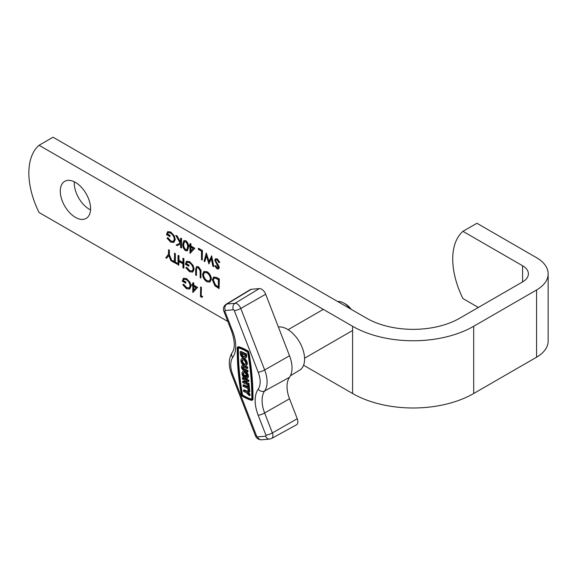 <?xml version="1.0" encoding="UTF-8"?>
<svg xmlns="http://www.w3.org/2000/svg" width="577" height="577" viewBox="0 0 577 577"><rect width="100%" height="100%" fill="white"/><g stroke="black" fill="none" stroke-linecap="round" stroke-linejoin="round"><path stroke-width="0.87" d="M462.949 231.327L476.919 223.263L536.574 257.703A39.524 22.82 180 0 1 548.15 273.837A39.524 22.82 180 0 1 536.574 289.971L473.688 326.279A85.634 49.442 180 0 1 352.583 326.279L39.07 145.267L53.041 137.203L366.554 318.208A65.872 38.032 180 0 0 459.718 318.208L522.596 281.901A19.762 11.41 180 0 0 528.388 273.837A19.762 11.41 180 0 0 522.596 265.766L462.949 231.327A65.872 38.032 -120 0 0 452.729 259.044A65.872 38.032 -120 0 0 462.949 298.561L478.347 307.454M90.524 209.891A21.407 12.362 60 0 1 74.267 183.075A21.407 12.362 60 0 1 74.31 181.798M90.567 208.622A21.407 12.362 60 0 1 86.132 218.423A21.407 12.362 60 0 1 69.637 212.682A21.407 12.362 60 0 1 60.289 191.138A21.407 12.362 60 0 1 64.725 181.337A21.407 12.362 60 0 1 81.22 187.078A21.407 12.362 60 0 1 90.567 208.622M167.741 231.644L170.749 231.983L174.283 235.805L175.278 239.549L173.922 242.405M166.998 238.135L167.626 237.811L170.684 241.143L173.338 241.424L174.312 239.304C174.002 236.577 172.718 234.493 170.453 233.043L167.986 232.711L167.207 234.067L169.926 235.64L169.926 236.606L166.479 234.615L167.626 231.709L170.518 232.12L174.045 235.935L175.047 239.686L173.807 242.477L170.662 242.095L166.998 238.135L167.857 237.674L170.922 241.013L173.453 241.359M168.102 232.654L167.438 233.937L170.157 235.503L169.926 236.606M175.826 235.43L176.807 235.993L180.587 242.715L180.587 238.171L181.546 238.46L181.546 247.872L180.587 247.583L180.587 243.999L177.189 245.622L176.144 245.023L180.139 243.09L175.826 235.43L177.038 235.856L180.587 242.167M183.969 240.587L185.823 240.688C187.878 242.499 188.787 244.67 188.549 247.208L187.41 250.807M198.582 248.298L202.448 250.526L202.217 260.076L201.488 259.65L201.488 251.204L198.351 249.394L198.582 248.298M208.888 263.927L206.451 255.661L204.849 261.59L204.099 261.157L206.299 253.014L208.852 261.691L211.672 255.849L213.843 266.516L212.855 266.213L211.254 258.388L208.888 263.927L211.312 258.669M206.552 256.015L204.849 261.59M206.299 253.014L209.018 261.316M215.524 258.77L217.32 258.871L219.801 262.362L218.878 262.571L217.089 259.975L215.87 259.816L215.488 260.645L218.82 266.004L219.274 267.699L218.618 268.976M215.993 259.758L215.726 260.508M215.488 260.645L219.044 267.836L218.51 269.048L217.031 268.868L214.86 266.026L215.755 265.694L217.349 267.815L218.135 267.995M166.638 258.272L165.794 257.789L168.412 254.356L168.643 249.747L169.371 250.173L169.371 254.645L171.989 261.092L170.915 260.739L168.772 255.46L166.638 258.272L168.816 255.575M172.588 260.746L174.369 261.77L174.6 253.188L175.329 253.613L175.329 262.059L177.11 263.083L177.11 264.05L172.588 261.706L172.826 260.609L174.369 261.504M178.755 265.269L178.026 264.843L178.026 255.431L178.755 255.856L178.755 260.443L182.938 262.852L182.938 258.272L183.897 258.554L183.897 267.973L182.938 267.685L182.938 263.819L178.755 261.41L178.755 265.269L178.985 261.54M178.026 255.431L178.985 255.719L178.985 260.306L182.938 262.585M186.609 261.273L189.609 261.612L193.144 265.434L194.139 269.178L192.783 272.034M185.859 267.764L186.486 267.44L189.552 270.779L192.206 271.06L193.18 268.932C192.869 266.206 191.578 264.122 189.314 262.679L186.847 262.347L186.068 263.696L188.787 265.269L188.787 266.235L185.34 264.244L186.486 261.338L189.379 261.749L192.913 265.564L193.908 269.315L192.668 272.106L189.523 271.724L185.859 267.764L186.724 267.31L189.783 270.642L192.314 270.988M186.97 262.283L186.306 263.566L189.018 265.132L188.787 266.235M200.998 270.173L200.911 278.056L200.183 277.638L200.147 270.728L198.257 267.843L196.973 267.706L196.497 268.413L196.418 275.467L195.69 275.041L195.69 269.358L196.49 266.661L198.452 266.718L200.998 270.173L200.911 278.056M197.096 267.649L196.735 268.276M196.606 266.603L198.452 266.718M203.955 271.457L207.085 271.702C209.703 273.469 211.139 275.936 211.384 279.088L210.014 282.002M183.522 278.229L186.53 278.568L190.057 282.391L191.059 286.142L189.703 288.998M182.779 284.721L183.407 284.396L186.465 287.735L189.119 288.017L190.093 285.889C189.783 283.163 188.499 281.078 186.234 279.636L183.76 279.304L182.988 280.66L185.707 282.225L185.707 283.192L182.26 281.201L183.407 278.294L186.292 278.705L189.826 282.528L190.828 286.271L189.588 289.07L186.443 288.688L182.779 284.721L183.637 284.266L186.703 287.598L189.227 287.945M183.883 279.239L183.219 280.523L185.938 282.095L185.707 283.192M192.812 282.708L193.778 282.997L193.778 285.168L197.644 287.404L192.812 292.366L192.812 285.846L191.874 285.305L191.874 284.338L192.812 284.879L192.812 282.708L193.54 283.134L193.54 285.305L197.413 287.534L192.963 292.452M191.874 284.338L192.812 284.612M39.07 145.267A65.872 38.032 -120 0 0 39.07 212.502L227.828 321.483M303.581 365.219L352.583 393.507A85.634 49.442 0 0 0 473.688 393.507L536.574 357.206A39.524 22.82 0 0 0 548.15 341.065L548.15 273.837M201.409 295.85L202.657 296.571L201.95 297.4L200.443 296.528L200.673 286.978L201.409 287.404L201.171 295.987L202.657 296.571M213.663 277.01L216.801 277.551L219.325 279.008L219.094 288.558L214.86 285.774L212.408 279.874L213.555 277.068L216.57 277.688L219.094 279.145L219.094 288.558M189.992 243.602L190.958 243.891L190.958 246.062L194.824 248.298L189.992 253.26L189.992 246.74L189.047 246.199L189.047 245.232L189.992 245.773L189.992 243.602L190.72 244.028L190.72 246.199L194.586 248.427L190.136 253.346M189.047 245.232L189.992 245.506M202.426 296.708L201.95 297.4M200.443 287.115L201.409 287.404M201.171 287.534L201.171 295.987M195.971 287.671L193.54 286.271L193.54 290.361L195.971 287.671M193.778 286.401L193.778 290.101M218.366 279.686L215.098 278.042L213.988 278.172L213.137 280.299L215.286 285.132L218.366 287.173L218.366 279.686M214.103 278.107L213.375 280.162L215.517 284.995L218.366 286.899M211.153 279.225L209.898 282.074L206.919 281.771C204.265 279.996 202.823 277.515 202.585 274.32L203.832 271.522L206.855 271.839C209.473 273.606 210.901 276.066 211.153 279.225L211.384 279.088M206.883 280.783L209.429 281.042L210.425 278.806C210.201 276.239 209.018 274.241 206.883 272.82L204.28 272.532L203.313 274.746C203.537 277.328 204.727 279.34 206.883 280.783L209.552 280.963M203.313 274.746L203.551 274.616C203.775 277.198 204.965 279.21 207.114 280.653M204.402 272.467L203.551 274.616M198.221 266.848L200.767 270.31M196.497 268.413L196.418 275.467M182.938 258.272L183.897 258.554M183.666 258.691L183.666 268.103M174.369 253.325L175.098 253.743L175.329 262.059M175.098 262.189L177.11 263.083M176.872 263.22L176.872 264.179M168.412 249.884L169.14 250.303L169.371 254.645M169.14 254.782L171.751 261.222M214.86 266.026L215.524 265.824L217.118 267.952L218.315 267.454L214.759 260.205L215.409 258.828L217.32 258.871M217.089 259.008L219.563 262.492M218.034 268.074L218.315 267.454M211.442 255.986L213.605 266.653M198.351 248.427L202.448 250.526M202.217 250.663L202.217 260.076M193.151 248.564L190.72 247.165L190.72 251.247L193.151 248.564M190.958 247.295L190.958 250.995M185.592 240.825C187.648 242.636 188.556 244.807 188.318 247.338L187.301 250.88L185.592 250.721C183.515 248.903 182.577 246.711 182.779 244.143L183.854 240.652L185.823 240.688M187.59 246.92C187.813 244.965 187.143 243.249 185.57 241.777L184.344 241.669L183.508 244.569C183.327 246.538 184.013 248.261 185.57 249.74L186.797 249.841L187.59 246.92M185.57 249.74L186.912 249.762M184.467 241.612L183.746 244.432C183.558 246.401 184.243 248.124 185.801 249.603M180.587 238.171L181.546 238.46M181.315 238.597L181.315 248.009M176.144 245.023L180.147 243.112M246.329 377.264L246.177 378.7A4.032 2.33 -120 0 0 246.877 378.512A4.032 2.33 -120 0 0 247.331 374.798A4.032 2.33 -120 0 0 242.845 371.53A4.032 2.33 -120 0 0 242.39 375.238A4.032 2.33 -120 0 0 245.622 378.635L246.141 378.332M246.877 378.512L247.576 378.108A4.032 2.33 -120 0 0 248.031 374.401A4.032 2.33 -120 0 0 243.544 371.126L242.845 371.53M243.912 372.569A2.69 1.551 -120 0 0 243.912 374.762A2.69 1.551 -120 0 0 244.475 375.793M246.062 377.416A2.69 1.551 -120 0 0 246.206 377.351A2.69 1.551 -120 0 0 246.509 374.877A2.69 1.551 -120 0 0 243.516 372.692A2.69 1.551 -120 0 0 243.213 375.165A2.69 1.551 -120 0 0 244.576 377.033L244.446 375.519L245.146 375.115L246.09 375.548L246.242 377.308M241.28 362.406A4.032 2.33 -120 0 0 245.766 365.674A4.032 2.33 -120 0 0 246.22 361.967A4.032 2.33 -120 0 0 241.734 358.692A4.032 2.33 -120 0 0 241.28 362.406M245.766 365.674L246.466 365.277A4.032 2.33 -120 0 0 246.92 361.563A4.032 2.33 -120 0 0 244.367 358.44M245.398 364.231A2.69 1.551 60 0 1 242.802 361.93A2.69 1.551 60 0 1 242.802 359.738M245.398 362.039A2.69 1.551 -120 0 0 242.405 359.853A2.69 1.551 -120 0 0 242.102 362.334A2.69 1.551 -120 0 0 245.095 364.513A2.69 1.551 -120 0 0 245.398 362.039M248.117 352.453A1.414 0.815 -120 0 0 247.302 351.407A44.451 25.662 -120 0 0 237.976 347.152A1.414 0.815 -120 0 0 237.522 347.195A1.414 0.815 -120 0 0 237.234 347.823A234.861 135.595 60 0 0 241.273 394.639A1.414 0.815 -120 0 0 242.196 396.074A44.451 25.662 60 0 0 251.522 400.33A1.414 0.815 -120 0 0 251.976 400.294A1.414 0.815 -120 0 0 252.264 399.659A234.861 135.595 -120 0 0 248.225 352.843A1.414 0.815 -120 0 0 248.117 352.453M251.976 400.294L252.676 399.89A1.414 0.815 -120 0 0 252.964 399.255A234.861 135.595 -120 0 0 248.925 352.439A1.414 0.815 -120 0 0 248.817 352.049A1.414 0.815 -120 0 0 247.995 351.004A44.451 25.662 -120 0 0 238.676 346.748A1.414 0.815 -120 0 0 238.222 346.791L237.522 347.195M237.71 348.104A234.183 135.206 60 0 0 241.734 394.791A0.736 0.426 -120 0 0 242.217 395.541A43.773 25.273 60 0 0 251.399 399.731A0.736 0.426 -120 0 0 251.788 399.378A234.183 135.206 -120 0 0 247.764 352.691A0.736 0.426 -120 0 0 247.281 351.941A43.773 25.273 -120 0 0 238.099 347.758A0.736 0.426 -120 0 0 237.71 348.104L238.243 347.794M278.374 326.979A24.357 14.064 60 0 1 302.29 347.808A24.357 14.064 60 0 1 299.701 370.138L290.426 375.764M246.559 380.95L246.689 382.501L249.055 383.575L249.156 384.722L248.456 385.126L242.78 382.537L242.686 381.39L243.386 380.986L244.98 381.714M246.689 382.501L245.99 382.897L245.795 380.604L248.16 381.678L248.86 381.274L248.759 380.128L243.083 377.538L242.39 377.942L242.484 379.089L244.85 380.171L245.045 382.472L242.686 381.39M245.131 358.252L245.824 357.848A4.032 2.33 -120 0 0 246.646 355.648L246.502 353.968L240.825 351.379L240.133 351.782L240.277 353.47A4.032 2.33 -120 0 0 242.16 357.314A4.032 2.33 -120 0 0 245.131 358.252A4.032 2.33 -120 0 0 245.946 356.052L245.802 354.372L246.502 353.968M241.734 394.791L242.434 394.387A234.183 135.206 60 0 1 238.402 347.844M242.434 394.387A0.736 0.426 -120 0 0 242.917 395.137A43.773 25.273 60 0 0 251.796 399.241M243.198 358.101A4.032 2.33 -120 0 0 242.434 358.288L241.734 358.692M247.331 372.05L247.23 370.903L243.451 369.179A1.342 0.779 60 0 1 242.491 368.003A1.342 0.779 60 0 1 242.679 366.864A1.342 0.779 60 0 1 243.249 366.878L247.028 368.602L246.934 367.455L243.148 365.731A2.69 1.551 -120 0 0 242.001 365.703A2.69 1.551 -120 0 0 241.633 367.982A2.69 1.551 -120 0 0 243.544 370.326L247.331 372.05L248.023 371.646L247.93 370.499L244.143 368.775A1.342 0.779 60 0 1 243.126 366.835M243.299 365.176A2.69 1.551 -120 0 0 242.701 365.299L242.001 365.703M247.028 368.602L247.728 368.198L247.627 367.051L245.03 365.868M243.011 385.155L243.112 386.301L247.836 388.458L247.987 390.182L248.932 390.615L249.625 390.211L249.228 385.616L248.283 385.184L247.591 385.587L247.735 387.311L243.011 385.155L243.71 384.751L247.67 386.561M249.365 395.699L249.271 394.553L247.281 392.54L249.769 391.855L249.668 390.701L246.985 391.134L244.15 389.836L243.451 390.24L243.544 391.394L246.379 392.685L249.365 395.699L250.065 395.303L249.971 394.149L248.225 392.389M251.24 289.315A6.585 3.801 -120 0 0 250.238 289.632L226.025 304.31A5.979 3.455 60 0 1 226.941 304.021L251.24 289.315L259.311 288.594A6.585 3.801 -120 0 1 265.672 294.241L289.531 355.771A26.347 15.211 -120 0 1 289.531 377.279A26.347 15.211 60 0 0 289.524 398.794L297.256 418.729A6.585 3.801 -120 0 1 296.477 424.816L271.659 438.448A5.979 3.455 60 0 0 272.373 432.916L297.256 418.729M241.222 353.896A2.69 1.551 -120 0 0 242.477 356.463A2.69 1.551 -120 0 0 244.453 357.091A2.69 1.551 -120 0 0 245.001 355.62L244.958 355.086L241.172 353.362L241.222 353.896L241.72 353.607M241.943 353.715A2.69 1.551 -120 0 0 244.756 356.81M245.802 354.372L240.133 351.782M247.23 370.903L247.93 370.499M246.934 367.455L247.627 367.051M248.16 381.678L248.06 380.531L248.759 380.128M248.06 380.531L242.39 377.942M245.99 382.897L248.355 383.979L249.055 383.575M248.355 383.979L248.456 385.126M248.932 390.615L248.536 386.02L249.228 385.616M248.536 386.02L247.591 385.587M249.069 392.259L248.968 391.105L249.668 390.701M248.968 391.105L246.285 391.538L246.985 391.134M246.285 391.538L243.451 390.24M249.271 394.553L249.971 394.149M245.622 378.635L245.391 375.952L246.09 375.548M245.391 375.952L244.446 375.519M349.979 308.637A16.466 9.506 -120 0 0 343.849 303.084A16.466 9.506 -120 0 0 337.711 301.555M343.849 303.084L345.594 304.086A13.999 8.085 60 0 1 351.213 309.344M352.583 326.279L352.583 393.507M522.596 265.766L522.596 281.901M536.574 289.971L536.574 357.206M473.688 326.279L473.688 393.507M247.302 351.407L247.995 351.004M224.98 311.508L232.719 331.45A31.894 18.414 60 0 1 232.711 357.488A20.808 12.009 -120 0 0 232.704 374.473L256.57 436.003A1.046 0.599 -120 0 0 257.573 436.89L265.644 436.176A1.046 0.599 -120 0 0 265.91 435.166L258.179 415.231A31.894 18.414 60 0 1 258.186 389.194A20.808 12.009 -120 0 0 258.193 372.208L234.327 310.678A1.046 0.599 -120 0 0 233.324 309.784L225.254 310.498A1.046 0.599 -120 0 0 224.98 311.508A4.941 1.046 158.8 0 1 223.869 311.277L231.601 331.22C234.962 341.238 235.149 348.378 232.163 352.626A4.941 3.895 35.1 0 0 232.711 357.488M225.254 310.498A4.941 3.895 -95.1 0 1 226.941 304.021L235.005 303.3A5.979 3.455 60 0 1 240.789 308.428L264.648 369.958A25.741 14.865 60 0 1 264.641 390.975A26.953 15.565 -120 0 0 264.641 412.981L289.524 398.794M258.179 415.231A4.941 1.046 158.8 0 0 264.641 412.981L272.373 432.916A4.941 1.046 158.8 0 1 265.91 435.166M258.186 389.194A4.941 3.895 35.1 0 0 264.641 390.975L289.531 377.279M258.193 372.208A4.941 1.046 -21.2 0 0 264.648 369.958L289.531 355.771M234.327 310.678A4.941 1.046 -21.2 0 0 240.789 308.428L265.672 294.241M233.324 309.784A4.941 3.895 -95.1 0 1 235.005 303.3L259.311 288.594M257.573 436.89A4.941 3.895 -95.1 0 0 261.504 439.797L269.574 439.083A4.941 3.895 -95.1 0 1 265.644 436.176M261.504 439.797C258.482 439.71 256.469 438.369 255.452 435.772A4.941 1.046 -21.2 0 0 256.57 436.003M255.452 435.772L231.593 374.242A4.941 1.046 -21.2 0 0 232.704 374.473M232.719 331.45A4.941 1.046 158.8 0 1 231.601 331.22M237.976 347.152L238.676 346.748M252.264 399.659L252.964 399.255M248.225 352.843L248.925 352.439M251.399 399.731L251.774 399.515M242.217 395.541L242.917 395.137M245.946 356.052L246.646 355.648M243.451 369.179L244.143 368.775M243.148 365.731L243.674 365.429M352.085 330.787L304.577 358.216M269.574 439.083L271.659 438.448M226.025 304.31C223.587 306.214 222.866 308.536 223.869 311.277M231.593 374.242C228.333 365.825 228.521 358.62 232.163 352.626M323.308 309.373L288.111 329.691"/></g></svg>
